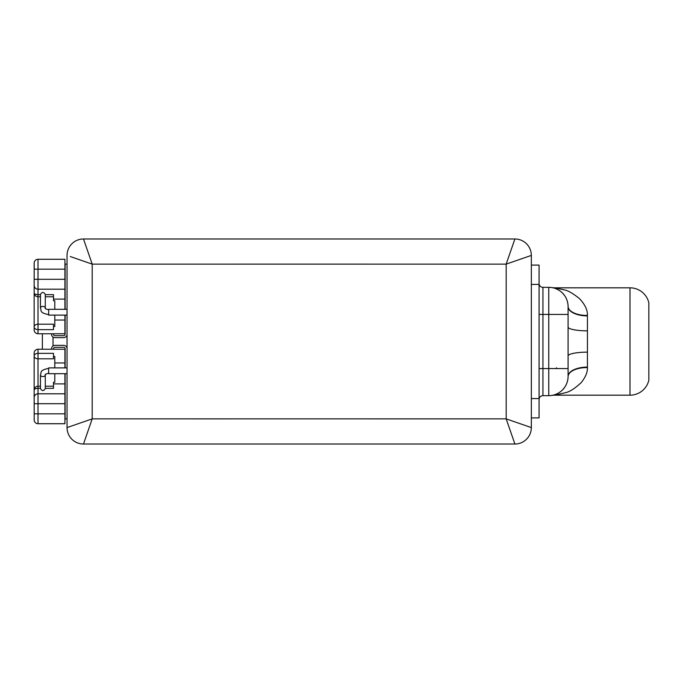 <?xml version="1.0" encoding="UTF-8"?>
<svg xmlns="http://www.w3.org/2000/svg" width="683" height="683" viewBox="0 0 683 683"><rect width="100%" height="100%" fill="white"/><g stroke="black" fill="none" stroke-linecap="round" stroke-linejoin="round"><path stroke-width="1.02" d="M84.009 240.45L83.488 238.973L514.897 238.973A16.443 16.443 0 0 1 531.34 255.416A16.443 16.443 0 0 0 514.897 238.973L83.488 238.973L92.205 264.133L70.323 256.543M508.664 256.97L508.425 257.653M90.924 260.436L88.338 252.975M84.94 243.165L84.35 241.449M72.091 257.158L73.687 257.713M75.113 258.2L76.906 258.823M80.509 260.069L86.801 262.246M370.57 418.884L506.18 418.875L531.34 427.584L531.34 255.416L531.34 427.584A16.443 16.443 0 0 1 514.897 444.027L83.488 444.027A16.443 16.443 45 0 1 67.045 427.584L67.045 255.416A16.443 16.443 0 0 1 83.488 238.973A16.443 16.443 135 0 0 67.045 255.416A16.443 16.443 0 0 1 83.488 238.973M67.045 255.416L67.045 427.584A16.443 16.443 0 0 0 83.488 444.027A16.443 16.443 45 0 1 67.045 427.584L92.205 418.867L83.719 443.361M531.34 255.416L506.171 264.125L514.897 238.973M506.18 418.875L506.18 264.125L92.205 264.125L92.205 418.875L506.18 418.867L514.897 444.027A16.443 16.443 0 0 0 531.34 427.584L530.426 427.268M531.34 265.089L539.075 265.089L539.075 417.911L531.34 417.911M539.075 399.538A3.867 3.867 0 0 1 542.942 395.67L548.748 395.67A19.346 19.346 0 0 0 568.094 376.64A19.346 9.391 -179 0 1 587.431 367.574C587.568 372.312 585.476 377.332 581.165 382.634C575.095 388.303 570.006 391.624 565.883 392.597L554.852 395.184L629.999 395.184A19.346 19.346 0 0 0 648.85 380.192L648.85 302.808A19.346 19.346 180 0 0 629.999 287.816L554.852 287.816L564.551 289.942C567.957 290.54 572.866 293.374 579.286 298.437C584.964 304.413 587.679 310.073 587.431 315.426L587.431 367.574M539.075 283.462A3.867 3.867 0 0 0 542.942 287.33L548.748 287.33L548.748 395.67M551.796 395.423L551.796 395.423A19.346 19.346 -91.7 0 1 554.852 395.184M554.22 394.876L552.103 395.372M568 378.237L567.769 379.868M567.377 381.558L566.788 383.3M565.994 385.092L564.952 386.894M562.135 390.292L561.153 391.171M560.632 391.59L559.343 392.512M559.249 392.571L558.011 393.306M556.893 393.869L555.971 394.27M555.885 394.304L554.997 394.629M552.573 287.714L552.095 287.628A19.346 19.346 0 0 0 548.748 287.33A19.346 19.346 180 0 1 568.094 306.36L568.094 376.64M568.094 367.77L568.094 376.316A19.346 9.221 180 0 1 587.44 367.095M568.094 355.98L568.094 355.988A19.346 3.833 180 0 1 587.44 352.146L587.44 349.85L587.44 352.146M568.094 306.684A19.346 9.221 180 0 0 587.44 315.905M568.094 306.36A19.346 9.391 179 0 0 587.431 315.426M551.796 287.577L551.796 287.577A19.346 19.346 -88.3 0 0 554.852 287.816M553.554 287.936L554.229 288.124M555.014 288.371L555.902 288.704M556.03 288.755L558.182 289.788M558.028 289.703L558.532 289.985M559.283 290.454L560.649 291.428M561.469 292.102L562.16 292.734M566.796 299.717L567.377 301.459M567.769 303.141L568 304.772M562.135 292.708L561.153 291.829M560.632 291.41L559.343 290.488M556.491 368.581L556.491 367.77M67.045 373.686L48.672 373.686L48.672 367.881L67.045 367.881M45.283 388.584C43.669 391.205 42.064 391.205 40.451 388.584L40.451 374.89A2.416 1.708 180 0 0 42.867 376.598A2.416 1.708 180 0 0 45.283 374.89L45.283 388.584M64.919 373.686L64.919 393.801L38.017 393.801L38.017 388.345L40.451 388.345M45.283 388.345L53.496 388.345L53.496 382.224L54.794 382.224L54.794 373.686M64.919 393.801L64.919 423.725L38.017 423.725L38.017 403.696L64.919 403.696M64.919 367.881L64.919 349.244L38.017 349.244A3.867 3.867 0 0 0 34.15 353.111L34.15 356.065A3.867 2.706 0 0 1 38.017 353.359L53.496 353.359L53.496 356.483L54.794 356.483L54.794 362.955L64.919 362.955M54.794 367.881L54.794 362.955M34.21 420.549L34.15 390.087A3.867 1.742 0 0 1 38.017 388.345L38.017 358.806L53.496 358.806L53.496 356.483M34.15 390.087L34.15 403.696L34.15 390.087C34.432 387.688 35.721 386.399 38.017 386.219L40.451 386.219M34.15 419.857A3.867 3.867 0 0 0 38.017 423.725M34.15 397.668A3.867 3.867 0 0 1 38.017 393.801L38.017 403.696L34.15 403.696M34.15 394.561L34.15 356.065A3.867 2.732 0 0 0 38.017 358.806L38.017 349.244M53.505 349.244L53.505 348.654A1.357 1.357 0 0 1 54.862 347.305L63.758 347.305A1.357 1.357 0 0 1 65.116 348.654L65.116 367.881M51.575 349.244L51.575 348.654A3.287 3.287 0 0 1 54.862 345.367L63.758 345.367A3.287 3.287 0 0 1 67.045 348.654M65.116 373.686L65.116 418.884L67.045 418.884M64.919 259.275L64.919 269.17L38.017 269.17L38.017 259.275L64.919 259.275M53.496 326.517L54.794 326.517L54.794 320.045L64.919 320.045L64.919 333.756L38.017 333.756L38.017 329.641L53.496 329.641L53.496 324.194L38.017 324.194L38.017 269.17L34.15 269.17L34.15 263.143A3.867 3.867 0 0 1 38.017 259.275M64.919 320.045L64.919 315.119M64.919 309.314L64.919 299.103L53.496 299.103L53.496 294.655L45.283 294.655M64.919 269.17L64.919 299.103M64.919 289.199L38.017 289.199A3.867 3.867 0 0 1 34.15 285.332L34.21 262.451M40.451 294.416C42.064 291.795 43.669 291.795 45.283 294.416L45.283 308.11A2.416 1.708 0 0 0 42.867 306.402A2.416 1.708 0 0 0 40.451 308.11L40.451 294.416M54.794 309.314L54.794 300.776L53.496 300.776L53.496 299.103M40.451 296.781L38.017 296.781C35.721 296.601 34.432 295.312 34.15 292.913L34.15 285.332M34.15 292.913A3.867 1.742 0 0 0 38.017 294.655L40.451 294.655M54.794 320.045L54.794 315.119M38.017 333.756A3.867 3.867 0 0 1 34.15 329.889L34.15 326.935A3.867 2.706 0 0 0 38.017 329.641L38.017 324.194A3.867 2.732 0 0 0 34.15 326.935L34.15 288.439M53.505 333.756L53.505 334.346A1.357 1.357 0 0 0 54.862 335.695L63.758 335.695A1.357 1.357 0 0 0 65.116 334.346L65.116 315.119M51.575 333.756L51.575 334.346A3.287 3.287 0 0 0 54.862 337.633L63.758 337.633A3.287 3.287 0 0 0 67.045 334.346M65.116 309.314L65.116 264.116L67.045 264.116M67.045 315.119L48.672 315.119L48.672 309.314L67.045 309.314M368.188 264.116L238.017 264.116M192.128 418.884L230.205 418.884M514.897 444.027A16.443 16.443 0 0 0 531.34 427.584M531.34 398.573L539.075 398.573M531.34 284.427L539.075 284.427M539.075 368.581L542.942 368.581L542.942 395.67M542.942 287.33L542.942 314.419L539.075 314.419L542.942 314.419L542.942 368.581L568.094 368.581M542.942 314.419L568.094 314.419M568.094 327.02L568.094 327.012A19.346 3.833 180 0 0 587.44 330.854L587.44 333.15L587.44 330.854M629.999 287.816L629.999 395.184M64.919 383.897L53.496 383.897M64.919 413.83L34.15 413.83M64.919 279.304L34.15 279.304M554.596 394.765L553.162 395.158M567.932 378.869L567.496 381.088M566.659 383.633L566.053 384.973M564.696 387.278L562.502 389.925M560.103 391.982L558.224 393.186M558.037 393.297L556.15 394.193M554.476 394.8L553.076 395.175M551.864 395.414L552.496 395.329M567.932 304.148L567.496 301.903M566.668 299.376L566.045 298.019M564.568 295.543L562.544 293.118M560.18 291.069L558.327 289.865M552.496 287.671L552.026 287.611M566.318 298.582L566.07 298.053M564.551 295.508L562.502 293.075M560.103 291.018L558.856 290.181M558.037 289.703L557.26 289.31M48.672 368.368C38.957 370.297 41.757 372.457 40.451 374.89M48.672 373.2C42.807 374.813 46.342 374.677 45.283 374.89M42.38 333.756L42.38 349.244M53.026 337.069L53.026 345.931M53.496 386.219L45.283 386.219M53.496 296.781L45.283 296.781M48.672 309.8C42.807 308.187 46.342 308.323 45.283 308.11M48.672 314.632C38.957 312.703 41.757 310.543 40.451 308.11"/></g></svg>
